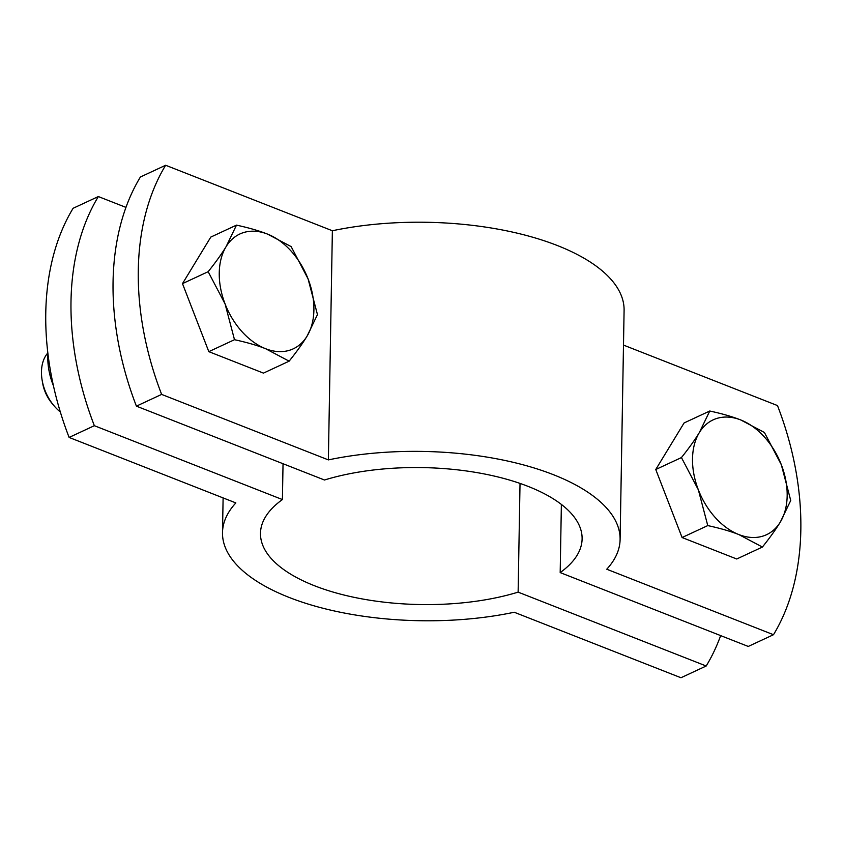 <?xml version="1.0" encoding="UTF-8"?>
<svg xmlns="http://www.w3.org/2000/svg" width="843" height="843" viewBox="0 0 843 843"><rect width="100%" height="100%" fill="white"/><g stroke="black" fill="none" stroke-linecap="round" stroke-linejoin="round"><path stroke-width="1.26" d="M136.408 406.147A253.29 172.436 -114.9 0 1 140.402 176.998L165.639 165.26A253.29 172.436 65.1 0 0 161.635 394.408L136.408 406.147L324.471 480.004A160.834 68.483 -179 0 1 493.566 475.916A160.834 68.483 -179 0 1 582.113 538.877A160.834 68.483 -179 0 1 560.184 572.587L748.257 646.444L773.484 634.716A253.29 172.436 65.1 0 0 777.488 405.567L623.493 345.093M161.635 394.408L328.37 459.899A198.832 84.658 1 0 1 620.1 539.541A198.832 84.658 1 0 1 606.749 569.225L773.484 634.716M620.1 539.541L624.094 310.393A198.832 84.658 -179 0 0 332.374 230.75L165.639 165.26M328.37 459.899L332.374 230.75M560.184 572.587L561.375 504.43M94.342 425.694L69.115 437.433A253.29 172.436 -114.9 0 1 73.109 208.284L98.346 196.556A253.29 172.436 65.1 0 0 94.342 425.694L282.416 499.562A160.834 68.483 -179 0 0 260.487 533.261A160.834 68.483 -179 0 0 349.034 596.222A160.834 68.483 -179 0 0 518.129 592.134L706.192 666.002A253.29 172.436 65.1 0 0 720.66 635.611M706.192 666.002L680.965 677.74L514.23 612.25A198.832 84.658 1 0 1 222.499 532.607A198.832 84.658 1 0 1 235.85 502.913L69.115 437.433M518.129 592.134L520.026 483.418M125.944 207.389L98.346 196.556M282.416 499.562L283.037 463.734M60.317 411.953A37.988 25.87 -114.9 0 1 53.984 405.725A37.988 25.87 -114.9 0 1 42.15 380.288A37.988 25.87 -114.9 0 1 47.83 352.954M42.15 380.288L42.656 383.217A30.222 20.58 65.1 0 0 52.066 403.449L53.984 405.725M307.063 336.146C302.711 343.322 296.736 351.668 289.138 361.173L265.577 348.696A63.32 43.109 65.1 0 0 307.063 336.146A63.32 43.109 65.1 0 0 308.064 278.864L317.463 314.618L307.063 336.146M234.491 339.708L225.092 303.954A63.32 43.109 65.1 0 0 265.577 348.696C257.157 345.367 246.799 342.374 234.491 339.708L208.811 351.647L182.488 283.627L210.813 237.073L236.493 225.134C248.801 227.8 259.159 230.792 267.579 234.122L291.141 246.599L308.064 278.864A63.32 43.109 65.1 0 0 267.579 234.122A63.32 43.109 65.1 0 0 226.093 246.662A63.32 43.109 65.1 0 0 225.092 303.954L208.168 271.688C215.766 262.184 221.741 253.848 226.093 246.662L236.493 225.134M208.811 351.647L263.459 373.112L289.138 361.173M182.488 283.627L208.168 271.688M47.946 353.934A56.355 38.367 65.1 0 0 53.415 385.725M780.333 522.028C775.981 529.204 770.007 537.539 762.409 547.044L738.847 534.567A63.32 43.109 65.1 0 0 780.333 522.028A63.32 43.109 65.1 0 0 781.324 464.735L790.734 500.489L780.333 522.028M707.762 525.589L698.352 489.825A63.32 43.109 65.1 0 0 738.847 534.567C730.428 531.248 720.07 528.245 707.762 525.589L682.082 537.528L655.759 469.509L684.084 422.954L709.764 411.015C722.072 413.671 732.43 416.674 740.839 419.993L764.411 432.48L781.324 464.735A63.32 43.109 65.1 0 0 740.839 419.993A63.32 43.109 65.1 0 0 699.353 432.543A63.32 43.109 65.1 0 0 698.352 489.825L681.439 457.57C689.037 448.065 695.011 439.719 699.353 432.543L709.764 411.015M682.082 537.528L736.729 558.993L762.409 547.044M655.759 469.509L681.439 457.57M223.11 497.907L222.499 532.607"/></g></svg>
